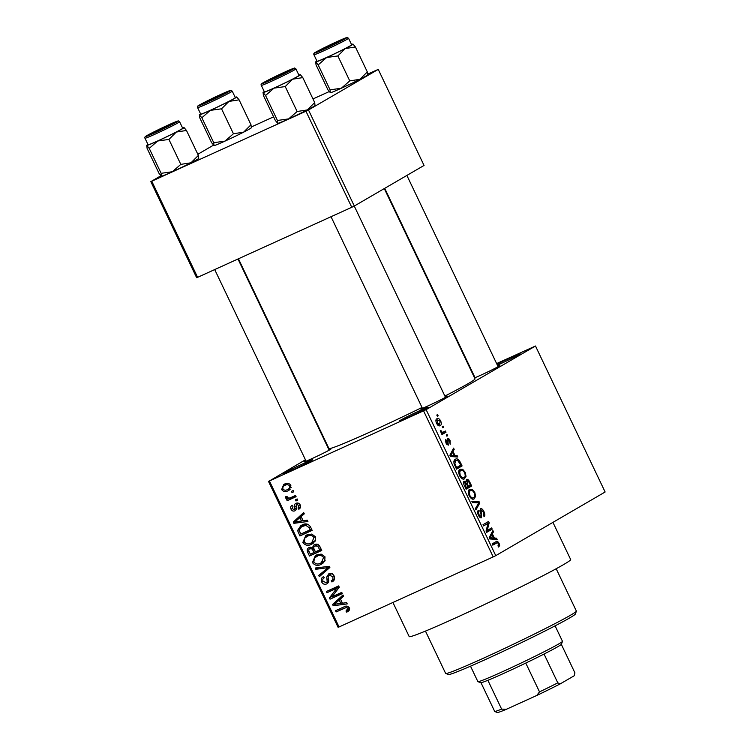 <?xml version="1.0" encoding="UTF-8"?>
<svg xmlns="http://www.w3.org/2000/svg" width="750" height="750" viewBox="0 0 750 750"><rect width="100%" height="100%" fill="white"/><g stroke="black" fill="none" stroke-linecap="round" stroke-linejoin="round"><path stroke-width="1.12" d="M304.144 463.219A15.975 0.619 154.5 0 1 312.619 459.825A15.975 0.619 154.5 0 1 292.256 470.138A15.975 0.619 154.5 0 1 283.8 473.569A15.975 0.619 154.5 0 1 304.144 463.219M419.766 410.672A15.975 0.619 154.5 0 1 428.231 407.288A15.975 0.619 154.5 0 1 407.869 417.591A15.975 0.619 154.5 0 1 399.422 421.031A15.975 0.619 154.5 0 1 419.766 410.672M496.959 364.275A15.975 0.619 154.5 0 1 511.697 357.178A15.975 0.619 154.5 0 1 520.172 353.784A15.975 0.619 154.5 0 1 499.809 364.097A15.975 0.619 154.5 0 1 497.391 365.175M445.228 396.769A14.906 0.581 154.5 0 1 447.281 396.141A14.906 0.581 154.5 0 1 428.278 405.769A14.906 0.581 154.5 0 1 420.384 408.975A14.906 0.581 154.5 0 1 422.156 407.766M328.903 449.625A14.906 0.581 154.5 0 1 330.956 449.006A14.906 0.581 154.5 0 1 311.953 458.625A14.906 0.581 154.5 0 1 304.069 461.831A14.906 0.581 154.5 0 1 305.841 460.631M497.85 366.141A14.906 0.581 154.5 0 1 499.903 365.522A14.906 0.581 154.5 0 1 480.9 375.141A14.906 0.581 154.5 0 1 474.572 377.869M552.938 522.375L570.675 559.556A89.456 3.488 154.5 0 1 456.647 617.438A89.456 3.488 154.5 0 1 409.191 636.581L392.925 602.475M422.016 407.475A80.934 3.159 154.5 0 1 371.859 431.184A80.934 3.159 154.5 0 1 328.922 448.5L238.434 258.788M305.438 459.788L269.419 480.966L426.122 409.659L495.759 555.647L493.209 556.903L423.581 410.916M269.419 480.966L339.047 626.962L338.091 627.291L268.453 481.303M439.791 425.738L440.231 425.541C439.191 426.412 437.953 425.681 436.519 423.347C435.6 420.759 435.741 419.222 436.941 418.753C437.991 417.844 439.237 418.566 440.7 420.919C441.619 423.544 441.459 425.081 440.231 425.541L439.988 425.663M445.416 430.997L445.997 432.225L441.966 434.569L441.384 433.35L442.022 432.975L440.616 431.934L440.278 430.641L441.019 430.659L442.387 432.469L445.416 430.997M441.572 432.844L443.325 432.216M448.219 445.191L445.912 443.034L445.706 439.528L446.466 442.65L447.703 443.944L447.347 438.356C448.181 437.944 449.081 438.675 450.066 440.55L450.188 444.291L449.447 440.803L448.031 439.519L447.816 440.044L448.284 445.162M455.353 459.347C456.778 458.109 458.447 459.113 460.369 462.347L462.075 465.928L456.525 469.153L454.069 463.734C453.675 461.241 454.097 459.778 455.353 459.347L455.634 459.206M464.081 481.266L465.881 481.912L466.444 479.447C467.494 478.866 468.628 479.794 469.847 482.222L471.656 486.009L466.106 489.234L464.297 485.437C463.312 483.291 463.247 481.894 464.081 481.266L464.184 481.219M479.203 501.844L479.775 503.034L475.959 509.887L475.35 508.622L478.875 502.894L472.434 502.509L471.825 501.234L479.203 501.844L477.047 502.819M491.644 527.925L492.225 529.144L486.675 532.369L486.056 531.066L488.044 523.322L483.6 525.909L483.019 524.691L488.559 521.456L489.187 522.769L487.2 530.503L491.644 527.925M495.947 541.706C496.809 540.816 497.869 541.378 499.116 543.394L499.641 545.541L498.647 547.05L497.991 545.869L498.441 543.722L497.4 542.644L492.759 545.119L492.178 543.9L496.209 541.566M497.4 542.644L492.572 544.725M495.759 555.647L605.128 492L535.491 346.012L426.122 409.659M496.528 538.162L497.137 539.447L489.816 538.959L489.206 537.675L492.891 530.541L493.5 531.825L492.356 533.841L494.372 538.069L496.528 538.162L494.147 539.25M481.341 517.828L481.547 517.734C480.572 518.194 479.513 517.322 478.369 515.138C477.328 512.709 477.3 511.163 478.266 510.497L478.997 514.725L480.984 516.497L481.369 515.784L480.094 511.359L480.525 508.734C481.594 508.284 482.737 509.241 483.956 511.603C485.1 514.322 485.119 516.038 484.012 516.75L483.253 511.875L481.125 509.953L481.434 517.791M481.181 509.916L479.934 510.487L481.181 509.916M473.7 499.022L474.281 498.759C472.838 499.941 471.112 498.928 469.116 495.731C467.878 492.178 468.075 490.05 469.716 489.366L472.294 489.422L474.806 492.431L475.613 496.444L473.962 498.919M464.119 478.941L464.7 478.678C463.256 479.859 461.531 478.847 459.534 475.65C458.297 472.087 458.503 469.969 460.144 469.284L462.712 469.341L465.225 472.35L466.031 476.363L464.381 478.837M457.219 455.738L457.828 457.022L450.506 456.534L449.887 455.241L453.581 448.116L454.191 449.391L453.038 451.416L455.053 455.644L457.219 455.738L454.838 456.816M447.084 434.494L447.666 435.712L446.869 436.181L446.288 434.953L447.084 434.494M443.081 426.112L443.663 427.331L442.875 427.791L442.294 426.572L443.081 426.112M437.587 414.581L438.169 415.809L437.372 416.269L436.791 415.05L437.587 414.581M291.431 491.363L293.175 490.566L293.766 491.784L292.013 492.581L291.431 491.363M290.887 497.559L295.509 495.459L296.091 496.678L287.175 500.728L286.594 499.509L288.019 498.863L285.741 498.122L285.666 496.744L287.1 496.519L287.362 497.466L288.956 498.159L290.887 497.559M295.425 499.744L297.178 498.947L297.759 500.175L296.006 500.972L295.425 499.744M295.95 503.325C297.759 502.584 299.194 503.128 300.244 504.975C300.956 506.887 300.478 508.313 298.8 509.259L298.059 508.106L298.931 505.472L296.766 504.45L296.184 506.559C296.766 508.481 296.334 509.906 294.891 510.825C293.241 511.462 291.956 510.928 291.038 509.222C290.306 507.45 290.7 506.119 292.228 505.237L292.969 506.381L292.284 508.603L294.122 509.681L294.516 507.328C293.953 505.444 294.431 504.113 295.95 503.325L295.566 503.531M296.588 504.544L298.716 503.306L296.1 505.134M294.122 509.681L296.353 507.975M303.141 520.8L307.312 520.191L307.922 521.475L293.888 523.331L293.269 522.047L303.675 512.569L304.284 513.853L301.125 516.572L303.141 520.8M315.413 536.775L315.159 541.153L311.531 544.275C308.184 546.122 305.278 545.522 302.831 542.484L305.803 535.462L306.881 534.909L311.869 534.122L315.413 536.775M324.994 556.856L324.741 561.234L321.112 564.356C317.756 566.203 314.859 565.603 312.403 562.566L315.384 555.544L316.462 554.991L321.45 554.203L324.994 556.856M345.994 611.053L347.841 608.419L346.284 607.519L336.141 611.925L335.559 610.697L343.884 606.919C345.975 605.597 347.775 605.897 349.303 607.819L349.35 610.134L346.744 612.206L345.994 611.053L349.706 608.925M347.569 611.784L348.309 611.287M339.047 626.962L493.209 556.903M342.459 603.225L346.622 602.625L347.241 603.9L333.197 605.756L332.587 604.472L342.994 594.994L343.603 596.278L340.444 598.997L342.459 603.225M331.922 596.841L341.737 592.378L342.328 593.597L330.056 599.175L329.438 597.872L336.806 588.244L326.981 592.716L326.4 591.487L338.663 585.919L339.281 587.231L331.922 596.841M331.734 573.675L329.372 575.053C328.134 575.991 327.853 577.359 328.5 579.15C329.081 581.372 328.472 582.956 326.681 583.922C324.572 584.775 322.894 584.119 321.666 581.972C320.738 579.497 321.375 577.716 323.569 576.628L324.309 577.772C322.856 578.503 322.453 579.666 323.081 581.278L326.137 582.684L327.206 581.728L326.728 577.022L328.762 573.834C331.05 572.962 332.841 573.694 334.134 576.028C335.138 578.794 334.397 580.772 331.931 581.962L331.191 580.809C332.869 579.919 333.366 578.503 332.653 576.572L329.128 575.175L332.297 573.328M326.137 582.684L328.688 581.222M315.206 568.031L329.297 566.297L329.869 567.497L319.341 576.684L318.731 575.419L328.191 567.619L315.816 569.306L315.206 568.031M314.569 544.594C316.884 543.572 318.675 544.266 319.941 546.675L321.75 550.462L309.488 556.041L307.678 552.244C306.741 550.069 307.228 548.484 309.159 547.481L312.356 547.631L314.034 544.866M302.053 524.991C305.391 523.088 308.194 523.688 310.463 526.8L312.169 530.381L299.906 535.959L297.581 530.494L300.881 525.591L302.053 524.991M284.55 484.078C286.988 482.681 289.106 483.103 290.878 485.344L288.797 490.378L287.887 490.847C285.469 492.197 283.387 491.766 281.644 489.544L283.688 484.519L284.55 484.078M496.622 363.572L535.491 346.012M354.309 206.025L424.05 165.441L378.244 69.394L308.494 109.978L354.309 206.025L351.769 207.291L305.953 111.234L308.494 109.978M151.791 181.294L197.606 277.341L196.641 277.678L150.834 181.631L305.953 111.234M197.606 277.341L351.769 207.291M213.478 145.172L197.831 154.275M160.856 175.8L150.834 181.631M251.475 126.9L273.6 116.85M312.975 98.953L329.184 91.584M367.8 74.044L378.244 69.394M384.291 188.578L475.022 378.816A80.934 3.159 154.5 0 1 444.891 396.056M349.519 609.75L349.181 609.225M349.2 607.622L347.841 608.419M348.103 606.469L346.284 607.519M344.559 608.091L336.141 611.925M339.309 610.078L338.888 609.188M342.403 603.113L341.156 603.281M336.178 604.022L333.197 605.756M335.916 602.962L332.587 604.472M335.756 602.625L343.341 595.725M336.722 603.947L340.828 603.469L339.206 600.066L334.125 604.444L336.722 603.947M342.197 602.672L340.828 603.469M340.575 599.269L339.206 600.066M342.169 593.269L330.056 599.175M333.234 597.328L332.803 596.438M332.503 596.081L329.438 597.872M339.122 586.894L336.806 588.244M339.084 586.809L326.981 592.716M330.15 590.869L329.728 589.978M334.5 579.197L331.191 580.809M334.012 575.784L332.653 576.572M328.312 582.459L326.953 582.225M323.025 581.175L321.666 581.972M328.688 580.866L327.206 581.728M328.341 576.084L326.728 577.022M329.916 574.716L330.262 573.469M322.2 574.191L321.9 573.581L318.731 575.419M321.9 573.581L329.691 567.112M329.55 566.822L328.191 567.619M318.769 567.591L315.816 569.306M322.819 563.362L321.112 564.356M323.419 562.866L319.688 563.475M313.772 561.769L312.403 562.566M315.403 557.175L317.156 554.7M320.175 554.391L314.484 558.009L313.837 561.9C315.741 564.225 317.981 564.628 320.55 563.119L321.384 562.688L323.559 557.512C321.703 555.244 319.519 554.822 317.006 556.228L320.822 554.119M321.384 562.688L325.116 560.494M324.919 556.725L323.559 557.512M321.591 550.134L309.488 556.041M312.656 554.194L312.234 553.303M309.056 551.438L307.678 552.244M310.322 548.362L310.688 547.134M314.147 546.591L312.356 547.631M315.525 545.578L315.966 544.172M310.341 554.166L313.997 552.497L312.178 548.972L309.656 548.756L311.953 547.416L309.938 548.606C308.597 549.366 308.4 550.509 309.319 552.038L310.341 554.166M315.366 551.709L313.997 552.497M313.791 548.034L312.178 548.972M317.709 544.322L315.159 545.812C313.706 546.591 313.416 547.8 314.278 549.441L315.431 551.85L319.734 549.891L317.738 546.103L314.841 545.981L318.009 544.134M321.094 549.103L319.734 549.891M319.106 545.316L317.738 546.103M319.856 546.506L318.497 547.303M313.238 543.281L311.531 544.275M313.837 542.784L310.116 543.394M304.2 541.688L302.831 542.484M305.831 537.094L307.575 534.619M311.25 534.038L304.903 537.928L304.256 541.819C306.159 544.144 308.4 544.547 310.969 543.038L311.803 542.606L313.978 537.431C312.122 535.163 309.938 534.741 307.434 536.147L306.6 536.578M311.803 542.606L315.534 540.413M310.603 534.3L307.434 536.147M315.347 536.644L313.978 537.431M312.009 530.053L299.906 535.959M303.075 534.113L302.653 533.222M299.175 529.566L297.581 530.494M300.891 527.203L302.625 524.747M306.703 524.006L301.556 526.763L299.137 530.062L300.759 534.084L310.153 529.809L309.103 527.616L305.85 525.347L301.556 526.763M311.522 529.022L310.153 529.809M305.794 524.381L302.625 526.219M307.809 524.212L305.85 525.347M310.472 526.819L309.103 527.616M303.094 520.688L301.837 520.856M296.859 521.597L293.888 523.331M296.606 520.538L293.269 522.047M296.447 520.2L304.022 513.3M297.403 521.522L301.519 521.044L299.887 517.641L294.816 522.019L297.403 521.522M302.878 520.247L301.519 521.044M301.256 516.844L299.887 517.641M300.628 506.616L298.059 508.106M300.141 504.769L298.931 505.472M296.306 509.212L295.491 508.894M292.247 508.519L291.038 509.222M297.516 504L297.581 502.997M297.675 499.997L296.006 500.972M295.941 496.35L287.175 500.728M290.344 498.891L289.894 497.934M289.369 498.075L288.019 498.863M287.269 497.231L285.741 498.122M293.681 491.616L292.013 492.581M289.528 489.891L287.887 490.847M290.119 489.375L287.269 489.637M282.863 488.831L281.644 489.544M284.531 485.606L285.562 483.675M288.431 483.394L285.216 485.259C283.387 485.869 282.619 487.116 282.938 488.991C284.222 490.378 285.675 490.594 287.297 489.628L291.197 487.406M288.384 483.412L285.216 485.259C286.847 484.294 288.3 484.509 289.594 485.887L290.803 485.184M287.297 489.628C289.134 489.019 289.903 487.772 289.594 485.887M498.178 546.206L499.641 545.541M498.441 543.703L499.116 543.394M491.841 532.575L493.5 531.825M490.828 534.534L492.356 533.841M492.094 539.109L494.372 538.069M491.363 537.834L493.528 538.041L491.897 534.637L490.05 537.891L491.363 537.834L489.656 538.612M491.287 539.053L493.528 538.041M489.441 538.162L490.05 537.891M490.434 535.303L491.897 534.637M486.403 531.788L492.225 529.144M489.187 522.769L488.044 523.322M486.066 531.019L487.2 530.503M483.272 511.912L483.956 511.603M477.553 512.297L478.922 511.678M478.322 515.034L478.997 514.725M478.359 503.681L479.775 503.034M474.281 497.044L475.613 496.444M468.394 491.194L472.294 489.422M474.122 492.741L474.806 492.431M469.753 495.347C471.3 497.794 472.622 498.516 473.709 497.531C474.928 497.034 475.078 495.459 474.159 492.816C472.65 490.425 471.366 489.684 470.287 490.603L469.275 491.85L469.753 495.347L469.078 495.656M471.384 498.6L473.709 497.531M468.253 492.309L469.275 491.85M468.328 491.484L470.541 490.472L468.328 491.475M465.825 488.653L471.656 486.009M463.5 483.009L465.881 481.912M466.172 487.641L467.831 486.675L466.069 483.131L464.756 482.438L466.172 487.641L465.487 487.95M468.478 486.3L470.419 485.166L468.516 481.35L467.034 480.666L467.325 483.881L468.478 486.3L467.794 486.609M466.641 484.191L467.325 483.881M465.759 481.247L467.119 480.628L465.759 481.247M464.709 476.962L466.031 476.363M458.812 471.112L462.712 469.341M464.55 472.659L465.225 472.35M460.181 475.266C461.728 477.712 463.041 478.434 464.128 477.45C465.347 476.953 465.506 475.378 464.587 472.734C463.078 470.344 461.784 469.603 460.706 470.512L459.703 471.769L460.181 475.266L459.497 475.575M461.803 478.519L464.128 477.45M458.681 472.228L459.703 471.769M458.747 471.403L460.959 470.391L458.756 471.394M459.684 462.656L460.369 462.347M456.253 468.572L462.075 465.928M456.591 467.559L460.847 465.084L457.519 460.275L455.934 460.575L454.838 463.584L456.591 467.559L455.916 467.869M454.875 465.703L455.559 465.394M454.125 463.903L454.838 463.584M453.891 461.503L456.206 460.434L453.891 461.484M452.522 450.15L454.191 449.391M451.509 452.109L453.038 451.416M452.775 456.684L455.053 455.644M452.053 455.409L454.209 455.616L452.587 452.213L450.731 455.456L452.053 455.409L450.338 456.188M451.969 456.628L454.209 455.616M450.122 455.738L450.731 455.456M451.116 452.878L452.587 452.213M449.456 440.822L450.066 440.55M446.906 440.034L448.031 439.519M447 440.419L447.816 440.044M445.294 441.197L446.363 440.709M445.856 442.931L446.466 442.65M446.728 444.394L447.703 443.944M446.831 436.097L447.666 435.712M441.759 434.147L445.997 432.225M440.316 430.978L441.019 430.659M440.606 431.925L441.366 431.578M442.838 427.716L443.663 427.331M440.091 421.191L440.7 420.919M437.109 423.047L439.65 424.322L440.109 421.219L437.569 419.953L437.109 423.047L436.509 423.319M437.803 425.166L439.65 424.322M435.881 420.712L437.747 419.859L435.881 420.703M437.334 416.184L438.169 415.809M576.366 611.194L575.363 614.034A70.284 2.747 154.5 0 1 485.775 659.391A70.284 2.747 154.5 0 1 448.575 674.503L445.744 673.5A72.412 2.822 -25.5 0 0 484.059 657.928A72.412 2.822 -25.5 0 0 576.366 611.194A72.412 2.822 -25.5 0 0 576.366 611.072L556.181 568.744M425.456 631.097L445.641 673.425A72.412 2.822 -25.5 0 0 445.744 673.5M251.466 127.547L251.4 127.744A20.728 0.806 154.5 0 1 249.741 128.878A20.728 0.806 154.5 0 1 243.6 132.169L233.438 133.753L221.541 108.806L228.938 101.428L239.1 99.844L236.653 96.938A20.728 0.806 154.5 0 1 236.709 96.947A20.728 0.806 154.5 0 1 228.938 101.428A20.728 0.806 154.5 0 1 210.309 110.381L221.541 108.806M251.316 127.678L250.997 124.791L243.6 132.169A20.728 0.806 154.5 0 1 224.972 141.122L213.75 142.697L214.003 145.575A20.728 0.806 154.5 0 1 213.994 145.575A20.728 0.806 154.5 0 0 214.059 145.584L211.622 142.688L199.716 117.731L199.406 114.853A20.728 0.806 154.5 0 1 199.312 114.787A20.728 0.806 154.5 0 1 200.597 113.869M199.312 114.787L201.844 117.75L210.309 110.381A20.728 0.806 -25.5 0 1 199.406 114.853M202.097 103.781A14.906 0.581 154.5 0 1 217.331 96.169A14.906 0.581 154.5 0 1 227.822 91.819A14.906 0.581 154.5 0 1 226.622 92.634A14.906 0.581 154.5 0 1 211.903 100.013A14.906 0.581 154.5 0 1 200.925 104.644A14.906 0.581 154.5 0 1 202.097 103.781M197.606 107.616L200.728 114.15A19.172 0.75 -25.5 0 0 214.537 108.366A19.172 0.75 -25.5 0 0 233.794 98.728A19.172 0.75 -25.5 0 0 235.331 97.641L232.219 91.116A19.172 0.75 154.5 0 1 230.681 92.203A19.172 0.75 154.5 0 1 211.425 101.841A19.172 0.75 154.5 0 1 197.606 107.616C197.119 106.547 197.766 105.656 199.556 104.944L226.097 92.091C232.931 89.662 229.828 89.953 232.219 91.116M213.75 142.697L201.844 117.75M250.997 124.791L239.1 99.844M233.438 133.753L224.972 141.122A20.728 0.806 154.5 0 1 214.059 145.584M235.2 97.369A20.728 0.806 154.5 0 1 236.653 96.938M220.397 94.978L204.75 102.778L218.766 96.525L223.959 93.619L220.397 94.978M163.378 127.603L152.128 133.397L168.141 126.131L171.337 124.238L163.378 127.603M329.044 46.584L340.284 40.753L321.075 49.922L329.044 46.584M272.025 79.2L287.653 71.381L272.025 79.2M562.463 641.362L561.459 644.203A44.728 1.744 154.5 0 1 557.878 646.659A44.728 1.744 154.5 0 1 544.05 654.038A44.728 1.744 154.5 0 1 525.769 663.075A44.728 1.744 154.5 0 1 487.875 680.297A44.728 1.744 154.5 0 1 480.984 682.697A44.728 1.744 154.5 0 1 480.778 682.688L477.938 681.684A46.856 1.828 -25.5 0 0 512.447 667.125A46.856 1.828 -25.5 0 0 558.713 643.95A46.856 1.828 -25.5 0 0 562.463 641.362A46.856 1.828 -25.5 0 0 562.463 641.287L555.094 625.847M470.512 666.188L477.881 681.638A46.856 1.828 -25.5 0 0 477.938 681.684M544.05 654.038L557.794 682.856L560.372 683.803A42.6 1.659 154.5 0 1 536.756 695.475L506.213 709.359A42.6 1.659 154.5 0 1 497.353 712.5L496.444 712.181M561.337 644.372L574.931 672.881L574.191 675.769L560.372 683.803M536.756 695.475L539.513 691.884A44.728 1.744 -25.5 0 0 557.794 682.856M525.769 663.075L539.513 691.884M487.875 680.297L501.619 709.106L506.213 709.359M497.306 712.463L494.728 711.516A44.728 1.744 -25.5 0 0 501.619 709.106M480.984 682.697L494.728 711.516M184.031 127.566A20.728 0.806 154.5 0 1 184.088 127.575A20.728 0.806 154.5 0 1 182.456 128.766A20.728 0.806 154.5 0 1 176.316 132.056L186.478 130.463L184.031 127.566A20.728 0.806 -25.5 0 0 182.569 127.988M174 123.262A14.906 0.581 154.5 0 1 159.281 130.641A14.906 0.581 154.5 0 1 148.303 135.272A14.906 0.581 154.5 0 1 149.475 134.409A14.906 0.581 154.5 0 1 164.709 126.788A14.906 0.581 154.5 0 1 175.191 122.438A14.906 0.581 154.5 0 1 174 123.262M181.172 129.356A19.172 0.75 -25.5 0 0 182.709 128.269L179.588 121.734A19.172 0.75 154.5 0 1 178.059 122.822A19.172 0.75 154.5 0 1 158.794 132.459A19.172 0.75 154.5 0 1 144.984 138.244L148.106 144.769A19.172 0.75 -25.5 0 0 161.916 138.994A19.172 0.75 -25.5 0 0 181.172 129.356M198.684 158.297L198.375 155.409L186.478 130.463M198.375 155.409L190.978 162.787L180.816 164.372L168.909 139.425L176.316 132.056A20.728 0.806 154.5 0 1 157.688 141.009L168.909 139.425M180.816 164.372L172.35 171.741L161.128 173.325L149.222 148.378L157.688 141.009A20.728 0.806 154.5 0 1 146.775 145.472L149.222 148.378M161.128 173.325L161.381 176.203A20.728 0.806 154.5 0 1 161.372 176.194A20.728 0.806 154.5 0 0 161.438 176.213L158.991 173.306L147.094 148.359L146.775 145.472A20.728 0.806 154.5 0 1 146.691 145.406A20.728 0.806 154.5 0 1 147.966 144.497M198.844 158.166L198.778 158.362A20.728 0.806 154.5 0 1 190.978 162.787A20.728 0.806 154.5 0 1 172.35 171.741A20.728 0.806 154.5 0 1 161.438 176.213M367.791 74.681L367.725 74.878A20.728 0.806 154.5 0 1 366.066 76.022A20.728 0.806 154.5 0 1 359.916 79.303L349.762 80.897L337.856 55.941L345.262 48.572L355.416 46.978L352.978 44.081A20.728 0.806 154.5 0 1 353.034 44.091A20.728 0.806 154.5 0 1 345.262 48.572A20.728 0.806 154.5 0 1 326.634 57.525L337.856 55.941M367.631 74.812L367.322 71.934L359.916 79.303A20.728 0.806 154.5 0 1 341.297 88.256L330.066 89.841L330.328 92.719A20.728 0.806 154.5 0 1 330.319 92.719A20.728 0.806 154.5 0 0 330.384 92.728L327.938 89.822L316.041 64.875L315.722 61.988A20.728 0.806 154.5 0 1 315.637 61.922A20.728 0.806 154.5 0 1 316.913 61.012M315.637 61.922L318.169 64.894L326.634 57.525A20.728 0.806 -25.5 0 1 315.722 61.988M318.422 50.925A14.906 0.581 154.5 0 1 333.656 43.312A14.906 0.581 154.5 0 1 344.137 38.963A14.906 0.581 154.5 0 1 342.947 39.778A14.906 0.581 154.5 0 1 328.228 47.156A14.906 0.581 154.5 0 1 317.25 51.788A14.906 0.581 154.5 0 1 318.422 50.925M313.931 54.759L317.044 61.284A19.172 0.75 -25.5 0 0 330.863 55.509A19.172 0.75 -25.5 0 0 350.119 45.872A19.172 0.75 -25.5 0 0 351.647 44.784L348.534 38.25A19.172 0.75 154.5 0 1 346.997 39.337A19.172 0.75 154.5 0 1 327.741 48.975A19.172 0.75 154.5 0 1 313.931 54.759C313.444 53.691 314.091 52.8 315.872 52.088L342.413 39.234C349.247 36.806 346.153 37.097 348.534 38.25M330.066 89.841L318.169 64.894M367.322 71.934L355.416 46.978M349.762 80.897L341.297 88.256A20.728 0.806 154.5 0 1 330.384 92.728M351.516 44.503A20.728 0.806 154.5 0 1 352.978 44.081M300.347 74.7A20.728 0.806 154.5 0 1 300.413 74.709A20.728 0.806 154.5 0 1 298.781 75.909A20.728 0.806 154.5 0 1 292.631 79.191L302.794 77.606L300.347 74.7A20.728 0.806 -25.5 0 0 298.894 75.131M290.325 70.406A14.906 0.581 154.5 0 1 275.606 77.775A14.906 0.581 154.5 0 1 264.619 82.406A14.906 0.581 154.5 0 1 265.8 81.544A14.906 0.581 154.5 0 1 281.034 73.931A14.906 0.581 154.5 0 1 291.516 69.581A14.906 0.581 154.5 0 1 290.325 70.406M297.488 76.491A19.172 0.75 -25.5 0 0 299.025 75.403L295.912 68.878A19.172 0.75 154.5 0 1 294.375 69.966A19.172 0.75 154.5 0 1 275.119 79.603A19.172 0.75 154.5 0 1 261.309 85.378L264.422 91.913A19.172 0.75 -25.5 0 0 278.231 86.128A19.172 0.75 -25.5 0 0 297.488 76.491M315.009 105.441L314.7 102.553L302.794 77.606M314.7 102.553L307.294 109.931L297.131 111.516L285.234 86.569L292.631 79.191A20.728 0.806 154.5 0 1 274.012 88.144L285.234 86.569M297.131 111.516L288.666 118.884L277.444 120.469L265.547 95.512L274.012 88.144A20.728 0.806 154.5 0 1 263.1 92.616L265.547 95.512M277.444 120.469L277.678 123.338A20.728 0.806 154.5 0 1 277.688 123.338L277.678 123.338A20.728 0.806 154.5 0 0 277.762 123.347L275.316 120.45L263.409 95.503L263.1 92.616A20.728 0.806 154.5 0 1 263.016 92.55A20.728 0.806 154.5 0 1 264.291 91.631M315.169 105.309L315.094 105.506A20.728 0.806 154.5 0 1 307.294 109.931A20.728 0.806 154.5 0 1 288.666 118.884A20.728 0.806 154.5 0 1 277.762 123.347M328.416 578.663L327.103 579.431M329.653 567.141L326.484 568.978M328.753 566.362L325.997 567.966M314.269 549.412L312.909 550.209M299.644 531.731L298.275 532.528M296.156 506.372L294.516 507.328M489.469 537.169L490.856 536.531M480.9 513.891L481.528 513.609M469.163 482.531L469.847 482.222M464.475 485.822L465.159 485.512M450.15 454.744L451.547 454.106M447.384 441.731L448.172 441.375M199.65 104.897A17.887 0.694 -25.5 0 0 207.703 102.084A17.887 0.694 -25.5 0 0 229.078 91.528A17.887 0.694 -25.5 0 0 221.016 94.341A17.887 0.694 -25.5 0 0 199.65 104.897M176.456 122.147A17.887 0.694 -25.5 0 0 168.394 124.959A17.887 0.694 -25.5 0 0 147.019 135.525A17.887 0.694 -25.5 0 0 155.081 132.713A17.887 0.694 -25.5 0 0 176.456 122.147M315.966 52.041A17.887 0.694 -25.5 0 0 324.028 49.228A17.887 0.694 -25.5 0 0 345.403 38.663A17.887 0.694 -25.5 0 0 337.341 41.475A17.887 0.694 -25.5 0 0 315.966 52.041M292.772 69.291A17.887 0.694 -25.5 0 0 284.719 72.103A17.887 0.694 -25.5 0 0 263.344 82.659A17.887 0.694 -25.5 0 0 271.406 79.847A17.887 0.694 -25.5 0 0 292.772 69.291M496.819 542.775L492.562 544.706M443.128 432.319L441.806 432.919M204.75 102.778L204.562 103.322M223.959 93.619L224.503 93.806M152.128 133.397L151.931 133.941M214.706 269.569L306.094 461.166M237.984 258.994L329.166 450.169M171.337 124.238L171.881 124.434M340.284 40.753L340.828 40.95M406.884 175.434L498.113 366.684M384.722 188.334L475.041 377.691M321.075 49.922L320.878 50.466M287.653 71.381L288.197 71.569M445.481 397.303L354.262 206.053M422.419 408.309L331.031 216.713M268.444 80.541L268.256 81.084M179.588 121.734C177.206 120.581 180.309 120.281 173.475 122.719L146.934 135.572C144.975 136.603 144.328 137.494 144.984 138.244M295.912 68.878C293.531 67.716 296.625 67.425 289.791 69.853L263.25 82.706C261.3 83.747 260.653 84.638 261.309 85.378"/></g></svg>
